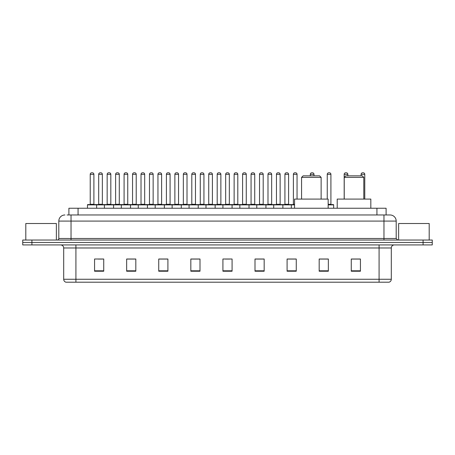 <?xml version="1.0" encoding="UTF-8"?>
<svg xmlns="http://www.w3.org/2000/svg" width="455" height="455" viewBox="0 0 455 455"><rect width="100%" height="100%" fill="white"/><g stroke="black" fill="none" stroke-linecap="round" stroke-linejoin="round"><path stroke-width="0.68" d="M68.898 214.97L68.898 208.248L386.102 208.248L386.102 214.97M67.203 214.97L387.939 214.97M67.061 214.97L71.037 214.97L71.037 221.085L58.809 221.085L58.809 238.5A1.53 1.53 0 0 1 57.284 240.03M64.923 214.97A6.114 6.114 0 0 0 58.809 221.085M396.191 221.085L383.963 221.085L383.963 214.97L390.077 214.97A6.114 6.114 0 0 1 396.191 221.085L396.191 238.5L397.715 240.03M31.918 240.03L22.75 240.03L22.75 242.475L31.918 242.475L22.75 242.475L22.75 244.921L31.918 244.921L31.918 242.475L423.082 242.475L31.918 242.475L31.918 240.03L423.082 240.03L423.082 242.475L432.25 242.475L423.082 242.475L423.082 244.921L31.918 244.921M432.25 240.03L432.25 242.475L432.25 240.03L423.082 240.03M388.945 282.202L379.078 282.202L379.078 279.268L391.3 279.268L391.3 247.975A3.054 3.054 0 0 1 394.354 244.921M388.854 282.202L65.901 282.202A3.054 3.054 0 0 1 63.7 279.268L63.7 247.975C63.518 246.121 62.5 245.103 60.646 244.921M360.434 271.231L360.434 259.009L351.266 259.009L351.266 271.231L360.434 271.231M328.345 271.231L328.345 259.009L319.177 259.009L319.177 271.231L328.345 271.231M296.262 271.231L296.262 259.009L287.094 259.009L287.094 271.231L296.262 271.231M264.173 271.231L264.173 259.009L255.005 259.009L255.005 271.231L264.173 271.231M103.734 271.231L103.734 259.009L94.566 259.009L94.566 271.231L103.734 271.231M135.823 271.231L135.823 259.009L126.655 259.009L126.655 271.231L135.823 271.231M167.906 271.231L167.906 259.009L158.738 259.009L158.738 271.231L167.906 271.231M199.995 271.231L199.995 259.009L190.827 259.009L190.827 271.231L199.995 271.231M232.084 271.231L232.084 259.009L222.916 259.009L222.916 271.231L232.084 271.231M432.25 244.921L432.25 242.475L432.25 244.921L423.082 244.921M292.929 259.071L289.044 259.071M326.787 259.071L322.356 259.071M199.813 259.071L195.934 259.071M191.35 259.071L199.995 259.071M165.956 259.071L162.071 259.071M132.092 259.071L128.213 259.071M98.234 259.071L102.819 259.071M255.005 259.071L263.65 259.071M259.066 259.071L255.187 259.071M225.208 259.071L229.792 259.071M167.906 259.071L158.738 259.071M135.823 259.071L126.655 259.071M296.262 259.071L287.094 259.071M328.345 259.071L319.177 259.071M360.434 259.071L351.266 259.071M56.363 240.03L56.363 223.524L25.804 223.524L25.804 240.03M301.574 177.382L321.133 177.382L319.609 175.852L303.104 175.852L301.574 177.382L301.574 199.08M321.133 177.382L321.133 199.08M328.163 208.248L328.163 199.08L294.55 199.08L294.55 208.248M344.236 177.382L363.795 177.382L362.271 175.852L345.766 175.852L344.236 177.382L344.236 199.08M363.795 177.382L363.795 199.08M370.825 208.248L370.825 199.08L337.212 199.08L337.212 208.248M429.196 240.03L429.196 223.524L398.637 223.524L398.637 240.03M294.55 204.886L87.474 204.886A0.307 0.307 0 0 1 87.781 204.579L96.341 204.579A0.307 0.307 0 0 1 96.642 204.886L96.642 208.248M93.895 204.272A0.307 0.307 0 0 0 94.196 204.579A0.307 0.307 0 0 1 93.895 204.272L93.895 174.328A1.53 1.53 0 0 0 92.365 172.798L91.756 172.798L92.365 172.798A1.53 1.53 0 0 1 93.895 174.328L90.226 174.328A1.53 1.53 0 0 1 91.756 172.798A1.53 1.53 0 0 0 90.226 174.328L90.226 204.272A0.307 0.307 0 0 1 89.919 204.579A0.307 0.307 0 0 0 90.226 204.272L93.895 204.272M96.341 204.579L87.781 204.579A0.307 0.307 0 0 0 87.474 204.886L87.474 208.248M104.405 208.248L104.405 204.886A0.307 0.307 0 0 1 104.713 204.579L113.267 204.579A0.307 0.307 0 0 1 113.574 204.886L113.574 208.248M110.821 204.272A0.307 0.307 0 0 0 111.128 204.579A0.307 0.307 0 0 1 110.821 204.272L110.821 174.328A1.53 1.53 0 0 0 109.297 172.798L108.682 172.798L109.297 172.798A1.53 1.53 0 0 1 110.821 174.328L107.158 174.328A1.53 1.53 0 0 1 108.682 172.798A1.53 1.53 0 0 0 107.158 174.328L107.158 204.272A0.307 0.307 0 0 1 106.851 204.579A0.307 0.307 0 0 0 107.158 204.272L110.821 204.272M121.337 208.248L121.337 204.886A0.307 0.307 0 0 1 121.639 204.579L130.198 204.579A0.307 0.307 0 0 1 130.505 204.886L130.505 208.248M127.753 204.272A0.307 0.307 0 0 0 128.06 204.579A0.307 0.307 0 0 1 127.753 204.272L127.753 174.328A1.53 1.53 0 0 0 126.223 172.798L125.614 172.798L126.223 172.798A1.53 1.53 0 0 1 127.753 174.328L124.084 174.328A1.53 1.53 0 0 1 125.614 172.798A1.53 1.53 0 0 0 124.084 174.328L124.084 204.272A0.307 0.307 0 0 1 123.783 204.579A0.307 0.307 0 0 0 124.084 204.272L127.753 204.272M138.263 208.248L138.263 204.886A0.307 0.307 0 0 1 138.57 204.579L147.13 204.579A0.307 0.307 0 0 1 147.431 204.886L147.431 208.248M144.684 204.272A0.307 0.307 0 0 0 144.991 204.579A0.307 0.307 0 0 1 144.684 204.272L144.684 174.328A1.53 1.53 0 0 0 143.154 172.798L142.546 172.798L143.154 172.798A1.53 1.53 0 0 1 144.684 174.328L141.016 174.328A1.53 1.53 0 0 1 142.546 172.798A1.53 1.53 0 0 0 141.016 174.328L141.016 204.272A0.307 0.307 0 0 1 140.709 204.579A0.307 0.307 0 0 0 141.016 204.272L144.684 204.272M155.195 208.248L155.195 204.886A0.307 0.307 0 0 1 155.502 204.579L164.056 204.579A0.307 0.307 0 0 1 164.363 204.886L164.363 208.248M161.616 204.272A0.307 0.307 0 0 0 161.917 204.579A0.307 0.307 0 0 1 161.616 204.272L161.616 174.328A1.53 1.53 0 0 0 160.086 172.798L159.472 172.798L160.086 172.798A1.53 1.53 0 0 1 161.616 174.328L157.948 174.328A1.53 1.53 0 0 1 159.472 172.798A1.53 1.53 0 0 0 157.948 174.328L157.948 204.272A0.307 0.307 0 0 1 157.64 204.579A0.307 0.307 0 0 0 157.948 204.272L161.616 204.272M172.126 208.248L172.126 204.886A0.307 0.307 0 0 1 172.434 204.579L180.988 204.579A0.307 0.307 0 0 1 181.295 204.886L181.295 208.248M178.542 204.272A0.307 0.307 0 0 0 178.849 204.579A0.307 0.307 0 0 1 178.542 204.272L178.542 174.328A1.53 1.53 0 0 0 177.018 172.798L176.404 172.798L177.018 172.798A1.53 1.53 0 0 1 178.542 174.328L174.874 174.328A1.53 1.53 0 0 1 176.404 172.798A1.53 1.53 0 0 0 174.874 174.328L174.874 204.272A0.307 0.307 0 0 1 174.572 204.579A0.307 0.307 0 0 0 174.874 204.272L178.542 204.272M189.058 208.248L189.058 204.886A0.307 0.307 0 0 1 189.36 204.579L197.919 204.579A0.307 0.307 0 0 1 198.226 204.886L198.226 208.248M195.474 204.272A0.307 0.307 0 0 0 195.781 204.579A0.307 0.307 0 0 1 195.474 204.272L195.474 174.328A1.53 1.53 0 0 0 193.944 172.798L193.335 172.798L193.944 172.798A1.53 1.53 0 0 1 195.474 174.328L191.805 174.328A1.53 1.53 0 0 1 193.335 172.798A1.53 1.53 0 0 0 191.805 174.328L191.805 204.272A0.307 0.307 0 0 1 191.498 204.579A0.307 0.307 0 0 0 191.805 204.272L195.474 204.272M205.984 208.248L205.984 204.886A0.307 0.307 0 0 1 206.291 204.579L214.851 204.579A0.307 0.307 0 0 1 215.152 204.886L215.152 208.248M212.405 204.272A0.307 0.307 0 0 0 212.707 204.579A0.307 0.307 0 0 1 212.405 204.272L212.405 174.328A1.53 1.53 0 0 0 210.875 172.798L210.267 172.798L210.875 172.798A1.53 1.53 0 0 1 212.405 174.328L208.737 174.328A1.53 1.53 0 0 1 210.267 172.798A1.53 1.53 0 0 0 208.737 174.328L208.737 204.272A0.307 0.307 0 0 1 208.43 204.579A0.307 0.307 0 0 0 208.737 204.272L212.405 204.272M222.916 208.248L222.916 204.886A0.307 0.307 0 0 1 223.223 204.579L231.777 204.579A0.307 0.307 0 0 1 232.084 204.886L232.084 208.248M229.331 204.272A0.307 0.307 0 0 0 229.638 204.579A0.307 0.307 0 0 1 229.331 204.272L229.331 174.328A1.53 1.53 0 0 0 227.807 172.798L227.193 172.798L227.807 172.798A1.53 1.53 0 0 1 229.331 174.328L225.669 174.328A1.53 1.53 0 0 1 227.193 172.798A1.53 1.53 0 0 0 225.669 174.328L225.669 204.272A0.307 0.307 0 0 1 225.362 204.579A0.307 0.307 0 0 0 225.669 204.272L229.331 204.272M239.848 208.248L239.848 204.886A0.307 0.307 0 0 1 240.149 204.579L248.709 204.579A0.307 0.307 0 0 1 249.016 204.886L249.016 208.248M246.57 204.579A0.307 0.307 0 0 1 246.263 204.272L242.595 204.272L242.595 174.328A1.53 1.53 0 0 1 244.125 172.798L244.733 172.798A1.53 1.53 0 0 1 246.263 174.328L242.595 174.328A1.53 1.53 0 0 1 244.125 172.798L244.733 172.798A1.53 1.53 0 0 1 246.263 174.328L246.263 204.272A0.307 0.307 0 0 0 246.57 204.579L242.293 204.579A0.307 0.307 0 0 0 242.595 204.272A0.307 0.307 0 0 1 242.293 204.579M256.774 208.248L256.774 204.886A0.307 0.307 0 0 1 257.081 204.579L265.64 204.579A0.307 0.307 0 0 1 265.942 204.886L265.942 208.248M263.502 204.579A0.307 0.307 0 0 1 263.195 204.272L259.526 204.272L259.526 174.328A1.53 1.53 0 0 1 261.056 172.798L261.665 172.798A1.53 1.53 0 0 1 263.195 174.328L259.526 174.328A1.53 1.53 0 0 1 261.056 172.798L261.665 172.798A1.53 1.53 0 0 1 263.195 174.328L263.195 204.272A0.307 0.307 0 0 0 263.502 204.579L259.219 204.579A0.307 0.307 0 0 0 259.526 204.272A0.307 0.307 0 0 1 259.219 204.579M273.705 208.248L273.705 204.886A0.307 0.307 0 0 1 274.012 204.579L282.566 204.579A0.307 0.307 0 0 1 282.873 204.886L282.873 208.248M280.428 204.579A0.307 0.307 0 0 1 280.126 204.272L276.458 204.272L276.458 174.328A1.53 1.53 0 0 1 277.982 172.798L278.596 172.798A1.53 1.53 0 0 1 280.126 174.328L276.458 174.328A1.53 1.53 0 0 1 277.982 172.798L278.596 172.798A1.53 1.53 0 0 1 280.126 174.328L280.126 204.272A0.307 0.307 0 0 0 280.428 204.579L276.151 204.579A0.307 0.307 0 0 0 276.458 204.272A0.307 0.307 0 0 1 276.151 204.579M104.804 204.579L96.244 204.579M98.689 174.328A1.53 1.53 0 0 1 100.219 172.798L100.828 172.798A1.53 1.53 0 0 1 102.358 174.328L98.689 174.328L98.689 204.272A0.307 0.307 0 0 1 98.388 204.579M102.358 174.328L102.358 204.272A0.307 0.307 0 0 0 102.665 204.579M121.735 204.579L113.176 204.579M115.621 174.328A1.53 1.53 0 0 1 117.151 172.798L117.76 172.798A1.53 1.53 0 0 1 119.29 174.328L115.621 174.328L115.621 204.272A0.307 0.307 0 0 1 115.314 204.579M119.29 174.328L119.29 204.272A0.307 0.307 0 0 0 119.591 204.579M138.661 204.579L130.107 204.579M132.553 174.328A1.53 1.53 0 0 1 134.077 172.798L134.691 172.798A1.53 1.53 0 0 1 136.216 174.328L132.553 174.328L132.553 204.272A0.307 0.307 0 0 1 132.246 204.579M136.216 174.328L136.216 204.272A0.307 0.307 0 0 0 136.523 204.579M155.593 204.579L147.039 204.579M149.479 174.328A1.53 1.53 0 0 1 151.009 172.798L151.623 172.798A1.53 1.53 0 0 1 153.147 174.328L149.479 174.328L149.479 204.272A0.307 0.307 0 0 1 149.177 204.579M153.147 174.328L153.147 204.272A0.307 0.307 0 0 0 153.454 204.579M172.525 204.579L163.965 204.579M166.411 174.328A1.53 1.53 0 0 1 167.94 172.798L168.549 172.798A1.53 1.53 0 0 1 170.079 174.328L166.411 174.328L166.411 204.272A0.307 0.307 0 0 1 166.103 204.579M170.079 174.328L170.079 204.272A0.307 0.307 0 0 0 170.386 204.579M189.451 204.579L180.897 204.579M183.342 174.328A1.53 1.53 0 0 1 184.867 172.798L185.481 172.798A1.53 1.53 0 0 1 187.011 174.328L183.342 174.328L183.342 204.272A0.307 0.307 0 0 1 183.035 204.579M187.011 174.328L187.011 204.272A0.307 0.307 0 0 0 187.312 204.579M206.382 204.579L197.828 204.579M200.274 174.328A1.53 1.53 0 0 1 201.798 172.798L202.412 172.798A1.53 1.53 0 0 1 203.937 174.328L200.274 174.328L200.274 204.272A0.307 0.307 0 0 1 199.967 204.579M203.937 174.328L203.937 204.272A0.307 0.307 0 0 0 204.244 204.579M223.314 204.579L214.754 204.579M217.2 174.328A1.53 1.53 0 0 1 218.73 172.798L219.338 172.798A1.53 1.53 0 0 1 220.868 174.328L217.2 174.328L217.2 204.272A0.307 0.307 0 0 1 216.899 204.579M220.868 174.328L220.868 204.272A0.307 0.307 0 0 0 221.175 204.579M240.246 204.579L231.686 204.579M234.132 174.328A1.53 1.53 0 0 1 235.662 172.798L236.27 172.798A1.53 1.53 0 0 1 237.8 174.328L234.132 174.328L234.132 204.272A0.307 0.307 0 0 1 233.825 204.579M237.8 174.328L237.8 204.272A0.307 0.307 0 0 0 238.101 204.579M257.172 204.579L248.618 204.579M251.063 174.328A1.53 1.53 0 0 1 252.588 172.798L253.202 172.798A1.53 1.53 0 0 1 254.726 174.328L251.063 174.328L251.063 204.272A0.307 0.307 0 0 1 250.756 204.579M254.726 174.328L254.726 204.272A0.307 0.307 0 0 0 255.033 204.579M274.103 204.579L265.549 204.579M267.989 174.328A1.53 1.53 0 0 1 269.519 172.798L270.133 172.798A1.53 1.53 0 0 1 271.658 174.328L267.989 174.328L267.989 204.272A0.307 0.307 0 0 1 267.688 204.579M271.658 174.328L271.658 204.272A0.307 0.307 0 0 0 271.965 204.579M291.337 208.248L291.337 204.886A0.307 0.307 0 0 0 291.035 204.579L282.475 204.579M284.921 174.328A1.53 1.53 0 0 1 286.451 172.798L287.06 172.798A1.53 1.53 0 0 1 288.589 174.328L284.921 174.328L284.921 204.272A0.307 0.307 0 0 1 284.614 204.579M288.589 174.328L288.589 204.272A0.307 0.307 0 0 0 288.897 204.579M104.713 204.579L113.267 204.579M121.639 204.579L130.198 204.579M138.57 204.579L147.13 204.579M155.502 204.579L164.056 204.579M172.434 204.579L180.988 204.579M189.36 204.579L197.919 204.579M206.291 204.579L214.851 204.579M223.223 204.579L231.777 204.579M240.149 204.579L248.709 204.579M257.081 204.579L265.64 204.579M274.012 204.579L282.566 204.579M290.944 204.579L294.55 204.579M293.384 174.328A1.53 1.53 0 0 1 294.914 172.798L295.528 172.798A1.53 1.53 0 0 1 297.052 174.328L293.384 174.328L293.384 204.272A0.307 0.307 0 0 1 293.083 204.579M297.052 174.328L297.052 199.08M313.984 175.852L313.984 174.328A1.53 1.53 0 0 0 312.454 172.798L311.846 172.798A1.53 1.53 0 0 0 310.316 174.328L310.316 175.852M333.663 208.248L333.663 204.886A0.307 0.307 0 0 0 333.361 204.579L328.163 204.579M330.916 174.328L327.247 174.328A1.53 1.53 0 0 1 328.777 172.798L329.386 172.798A1.53 1.53 0 0 1 330.916 174.328L330.916 204.272A0.307 0.307 0 0 0 331.217 204.579M327.247 174.328L327.247 199.08M347.842 175.852L347.842 174.328A1.53 1.53 0 0 0 346.318 172.798L345.703 172.798A1.53 1.53 0 0 0 344.179 174.328L344.179 199.08M364.774 199.08L364.774 174.328A1.53 1.53 0 0 0 363.244 172.798L362.635 172.798A1.53 1.53 0 0 0 361.105 174.328L361.105 175.852M78.067 214.97L78.067 208.248M376.933 214.97L376.933 208.248M71.037 240.03L71.037 238.5L396.191 238.5M58.809 238.5L71.037 238.5L71.037 221.085L383.963 221.085L383.963 240.03M379.078 244.921L379.078 247.975L63.7 247.975M391.3 247.975L379.078 247.975L379.078 279.268L75.922 279.268L75.922 282.202M63.7 279.268L75.922 279.268L75.922 244.921M232.084 270.805L222.916 270.805M199.995 270.805L190.827 270.805M167.906 270.805L158.738 270.805M135.823 270.805L126.655 270.805M103.734 270.805L94.566 270.805M264.173 270.805L255.005 270.805M296.262 270.805L287.094 270.805M328.345 270.805L319.177 270.805M360.434 270.805L351.266 270.805M98.689 204.272L102.358 204.272M115.621 204.272L119.29 204.272M132.553 204.272L136.216 204.272M149.479 204.272L153.147 204.272M166.411 204.272L170.079 204.272M183.342 204.272L187.011 204.272M200.274 204.272L203.937 204.272M217.2 204.272L220.868 204.272M234.132 204.272L237.8 204.272M251.063 204.272L254.726 204.272M267.989 204.272L271.658 204.272M284.921 204.272L288.589 204.272M293.384 204.272L294.55 204.272M313.984 174.328L310.316 174.328M333.663 204.886L328.163 204.886M328.163 204.272L330.916 204.272M347.842 174.328L344.179 174.328M364.774 174.328L361.105 174.328M389.099 282.202C390.481 281.713 391.215 280.735 391.3 279.268"/></g></svg>
